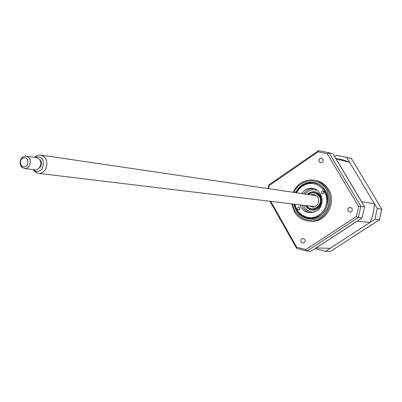 <?xml version="1.0" encoding="UTF-8"?>
<svg xmlns="http://www.w3.org/2000/svg" width="402" height="402" viewBox="0 0 402 402"><rect width="100%" height="100%" fill="white"/><g stroke="black" fill="none" stroke-linecap="round" stroke-linejoin="round"><path stroke-width="0.6" d="M309.646 221.226L312.756 221.331C326.992 221.216 336.605 202.075 328.58 189.563C325.374 184.357 320.886 181.272 315.123 180.292M291.691 203.879L294.284 211.568C298.319 218.095 304.058 221.316 311.495 221.226C325.766 221.105 335.404 201.91 327.359 189.357C323.625 183.412 318.409 180.252 311.706 179.875C303.244 180.096 297.088 184.242 293.239 192.302M293.877 204.141L296.078 210.291C299.631 216.04 304.681 218.884 311.223 218.829C323.881 218.778 332.459 201.774 325.339 190.638C322.022 185.352 317.379 182.548 311.409 182.237C304.224 182.428 298.892 185.89 295.42 192.623M314.866 182.694L311.103 182.714M352.021 208.512L350.057 207.402C348.102 207.874 347.469 209.095 348.152 211.055L350.142 212.171C352.082 211.683 352.71 210.462 352.021 208.512M304.837 239.542L302.801 238.431C301.018 238.954 300.455 240.14 301.103 241.994L303.153 243.109C304.927 242.577 305.49 241.386 304.837 239.542M275.852 189.739L275.084 189.623M322.896 159.227L321.233 158.182C319.173 158.534 318.469 159.745 319.128 161.81L320.811 162.86C322.861 162.493 323.555 161.282 322.896 159.227M362.051 217.959L364.569 206.854L360.87 206.352L358.328 217.567L362.051 217.959L311.113 251.139L306.957 251.084L296.761 248.411M364.569 206.854L333.022 153.855L329.072 152.835L360.87 206.352L358.654 206.583L356.398 216.532L305.781 249.602L306.811 251.054M306.957 251.084L358.328 217.567L356.398 216.532M305.781 249.602L296.736 247.24L296.55 248.33M296.736 247.24L270.727 201.352M268.39 188.638L269.295 185.498L269.023 184.749M269.295 185.498L318.168 151.835L327.334 153.81L358.654 206.583M327.334 153.81L329.072 152.835L318.736 150.609L318.168 151.835M327.826 152.423L333.022 153.855M306.404 217.829L310.032 218.839M315.369 248.366L315.605 248.778L325.439 251.33L374.885 219.311L377.322 208.593L346.65 157.388L336.685 155.242L334.665 156.619M346.65 157.388L351.418 158.619L345.866 157.127M381.835 209.216L351.514 158.664L381.885 209.296M377.322 208.593L381.779 209.206L379.372 219.783L381.865 209.316M374.885 219.311L379.372 219.783L330.459 251.401L379.468 219.778M325.439 251.33L330.459 251.401M323.409 193.598C324.389 192.362 324.168 191.493 322.746 190.99L322.012 191.211C321.032 192.457 321.253 193.327 322.68 193.824L323.409 193.598M295.023 204.281C296.802 215.387 310.012 221.432 319.032 215.035L321.891 212.628L324.188 209.608L325.801 206.125L326.65 202.357L326.69 198.498L325.921 194.744L324.379 191.282L322.148 188.297L319.344 185.935L316.108 184.312L312.61 183.503L309.022 183.553L305.525 184.448L301.781 186.503L298.611 189.558L296.56 192.794M296.113 192.724L299.153 188.201L302.812 185.166L307.419 183.201L311.645 182.719C327.56 182.176 333.781 207.316 319.67 215.703L315.721 217.628L311.465 218.422C302.51 218.1 296.882 213.372 294.576 204.226M310.053 218.422L313.816 218.492M299.334 209.749C300.304 208.497 300.073 207.633 298.641 207.156L297.967 207.377C297.003 208.628 297.234 209.492 298.671 209.965L299.334 209.749M301.415 193.508L305.49 189.729L308.163 188.649L310.997 188.302C321.952 187.824 326.308 205.095 316.62 210.874L310.867 212.753C305.595 212.628 301.937 210 299.897 204.869M303.48 193.814L306.711 190.558L307.962 189.824L310.666 188.87L313.61 188.654M310.384 212.758C306.314 211.779 303.505 209.231 301.967 205.12M299.786 207.844L299.601 209.517M318.429 184.031L314.776 183.106M323.846 191.643L323.555 193.483M309.324 206.005L312.902 207.186C318.062 205.919 319.746 202.658 317.952 197.402L316.53 195.734L314.65 194.719L312.967 194.462L310.801 194.895M319.821 195.568L319.067 195.332M316.123 195.432L315.635 195.603M306.796 205.698C311.957 213.829 324.509 204.663 319.304 196.493C316.218 192.387 312.545 191.729 308.289 194.523M307.957 194.473C312.449 191.297 316.379 191.91 319.736 196.312C325.283 205.05 311.635 214.578 306.46 205.658M314.173 206.593L314.59 206.884M317.409 207.754L318.173 207.728M335.831 158.579L342.841 159.8L349.564 162.257L374.317 203.578C374.172 210.181 372.739 216.472 370.026 222.457L330.132 248.295L315.942 247.994M370.026 222.457L357.167 221.231L316.072 247.999M374.317 203.578L361.594 201.854M349.564 162.257L336.147 158.926L361.599 201.678M311.143 218.834L310.173 218.427M314.937 183.126L315.937 182.995M312.379 209.246L313.761 209.336C320.5 207.683 322.69 203.352 320.329 196.332L317.846 193.719L314.585 192.563M314.374 212.035C310.083 212.356 306.751 210.638 304.379 206.879L303.636 205.321M305.138 194.055C308.47 190.03 312.51 188.814 317.268 190.402M320.339 196.307L317.876 193.739L314.61 192.568M312.309 212.065L314.133 212.125M317.062 190.257L315.284 189.829M34.552 157.272L36.848 155.584L39.642 154.896C46.24 156.403 48.29 161.056 45.783 168.855C44.19 171.684 42.009 173.212 39.245 173.433L36.476 172.925L32.899 169.549M33.205 169.584L35.175 171.011C38.235 172.026 40.743 170.925 42.707 167.709C44.617 159.77 42.21 156.187 35.482 156.966L34.853 157.313M38.497 168.659L40.934 166.418C42.104 163.639 41.697 161.363 39.713 159.599M29.607 165.458L28.009 167.448L26.281 168.388L25.17 168.579L22.105 167.468C19.924 165.162 19.537 162.373 20.944 159.107L22.331 157.293L25.447 155.971C29.914 156.986 31.301 160.147 29.607 165.458M34.19 169.709L35.924 169.85L37.371 169.408L38.677 168.498L39.949 166.805C41.622 161.574 40.25 158.458 35.823 157.453L26.854 156.172M21.06 159.765C20.005 162.222 20.296 164.312 21.929 166.046C24.075 167.493 25.949 166.986 27.562 164.534C28.592 158.75 26.773 156.71 22.105 158.403L21.06 159.765M292.49 203.975L294.932 211.06C301.656 220.452 310.123 222.522 320.334 217.276C329.344 209.804 331.399 200.663 326.509 189.855C319.474 176.779 299.46 178.568 294.038 192.417M307.188 194.362C312.238 190.236 316.781 190.734 320.821 195.854L322.118 201.06M321.851 203.03C320.334 210.884 309.424 212.774 305.867 205.884L305.691 205.568M312.756 221.331L311.495 221.226M313.434 182.598L311.409 182.237M350.725 207.487L350.057 207.402M303.319 238.451L302.801 238.431M321.896 158.343L321.233 158.182M296.475 248.104L269.938 201.256M267.888 188.563L268.938 184.94M268.948 184.799L318.429 150.705M345.926 157.147L351.268 158.584M323.123 191.05L322.746 190.99M312.952 218.557L311.465 218.422M298.977 207.196L298.641 207.156M313.022 188.633L310.997 188.302M314.6 194.704L312.967 194.462M317.721 207.759L317.449 207.723M39.245 173.433L315.062 206.698M35.175 171.011L36.476 172.925M25.17 168.579L35.557 169.88M21.929 166.046L22.105 167.468M22.105 158.403L22.331 157.293M35.482 156.966L36.848 155.584M41.733 155.202L316.535 195.739"/></g></svg>
